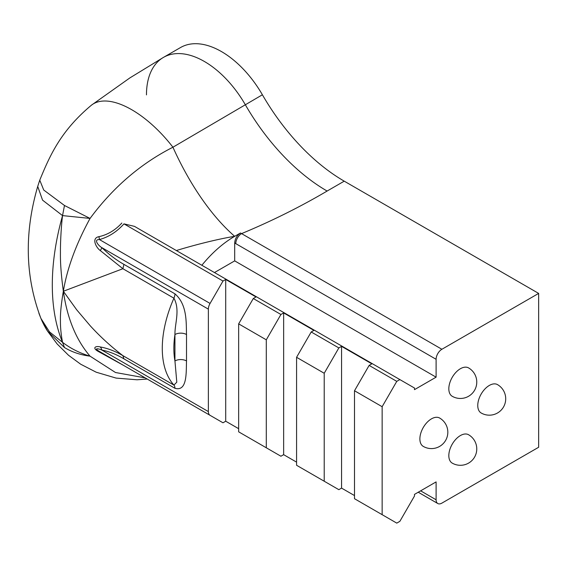 <?xml version="1.0" encoding="UTF-8"?>
<svg xmlns="http://www.w3.org/2000/svg" width="567" height="567" viewBox="0 0 567 567"><rect width="100%" height="100%" fill="white"/><g stroke="black" fill="none" stroke-linecap="round" stroke-linejoin="round"><path stroke-width="0.85" d="M418.226 492.227L437.795 503.524A8.186 4.727 -60 0 0 441.891 503.12L538.65 447.257L538.65 293.408L344.233 181.164A163.714 94.519 60 0 1 262.393 94.774L172.935 147.222C140.687 163.615 113.06 187.351 90.061 218.43L62.547 215.602L64.475 205.488L90.061 218.43C76.021 244.15 67.119 268.425 63.348 291.254C61.215 275.541 60.244 262.67 60.442 252.641C60.308 244.561 61.087 227.154 62.547 215.602A215.028 124.145 120 0 0 62.547 342.319L64.468 347.536L47.628 331.227L44.02 324.537M146.47 94.887A81.854 47.259 60 0 1 163.424 57.409L180.547 47.529A81.854 47.259 60 0 1 262.393 94.774M477.761 405.483A16.372 9.455 120 0 0 481.149 412.982A16.372 16.372 0 0 0 503.517 406.986A16.372 16.372 0 0 0 497.521 384.624A16.372 9.455 120 0 0 484.905 389.012A16.372 9.455 120 0 0 477.761 405.483M419.878 438.901A16.372 9.455 120 0 0 423.273 446.399A16.372 16.372 0 0 0 445.634 440.403A16.372 16.372 0 0 0 439.645 418.042A16.372 9.455 120 0 0 427.029 422.429A16.372 9.455 120 0 0 419.878 438.901M344.233 181.164L327.116 191.044C300.248 206.884 271.728 221.073 241.563 233.618L441.891 349.272A8.186 4.727 -60 0 0 436.101 359.294L436.101 377.168L414.491 389.642L414.491 388.026L399.863 379.585L396.772 381.364L382.144 406.702L382.144 514.673L396.772 523.121L399.863 521.335L414.491 495.997L414.491 494.389L436.101 481.907L436.101 499.775A8.186 4.727 -60 0 0 437.795 503.524M441.891 349.272L538.65 293.408M448.823 388.778A16.372 9.455 120 0 0 452.211 396.269A16.372 16.372 0 0 0 474.572 390.28A16.372 16.372 0 0 0 468.583 367.912A16.372 9.455 120 0 0 455.967 372.299A16.372 9.455 120 0 0 448.823 388.778M448.823 455.613A16.372 9.455 120 0 0 452.211 463.104A16.372 16.372 0 0 0 474.572 457.115A16.372 16.372 0 0 0 468.583 434.747A16.372 9.455 120 0 0 455.967 439.134A16.372 9.455 120 0 0 448.823 455.613M399.863 379.585L134.464 226.361L123.967 223.866C116.915 231.74 108.736 236.978 99.445 239.572A8.186 3.508 72.2 0 0 98.864 236.694C107.574 234.788 115.229 230.23 121.834 223.037M396.772 381.364L369.131 365.41L371.853 363.837L341.568 346.352L338.846 347.925L311.205 331.964L313.927 330.398L283.642 312.913L280.92 314.479L253.286 298.525L256 296.952L225.716 279.467L222.994 281.041L123.967 223.866M436.101 377.168L234.688 260.877L214.468 272.55M341.568 346.352L341.568 488.109L354.503 495.572M341.568 488.109L338.846 489.675L296.576 465.273L296.576 357.302L311.205 331.964M283.642 312.913L283.642 454.663L296.576 462.133M283.642 454.663L280.92 456.229L238.657 431.827L238.657 323.863L253.286 298.525M225.716 279.467L225.716 421.217L238.657 428.687M225.716 421.217L222.994 422.791L99.445 351.462C92.868 347.635 99.09 348.655 101.876 350.094A8.186 6.031 99.6 0 0 100.26 346.961C107.666 348.287 115.214 351.179 122.897 355.644L173.927 385.099A94.214 54.397 -60 0 1 173.927 298.185L122.897 268.723L63.348 291.254L76.715 309.83L90.33 325.897C100.295 336.784 111.153 346.692 122.897 355.644L123.911 358.833C116.384 354.368 109.041 351.455 101.876 350.094L208.365 411.578A8.186 4.727 120 0 0 210.066 415.32M98.864 351.767A8.186 0.964 -60 0 1 99.445 351.462L123.967 365.616L98.864 351.767C91.181 347.699 96.085 345.643 100.26 346.961M234.688 260.877L234.688 243.002C235.022 238.757 236.949 235.418 240.465 232.987L241.563 233.618A8.186 4.727 -60 0 0 235.78 243.64L234.688 243.002M62.547 215.602L42.56 200.144L37.72 186.43C24.14 233.051 25.217 277.057 40.937 318.441L49.499 331.886L62.547 342.319C70.677 348.542 79.841 353.156 90.047 356.161C80.507 354.956 71.981 352.079 64.468 347.536M186.515 334.53A8.186 4.727 0 0 0 174.941 334.53C174.728 323.622 180.306 309.915 173.927 298.185A8.186 4.727 -60 0 0 174.941 293.826C187.393 304.649 186.118 322.694 186.515 334.53L186.515 360.952C186.096 372.363 187.422 391.818 174.941 388.296A8.186 4.727 120 0 0 173.927 385.099L176.798 382.165L174.941 360.952L174.941 334.53A86.028 49.669 120 0 0 174.941 360.952A8.186 4.727 0 0 1 186.515 360.952M62.547 342.319C61.059 334.7 60.357 327.322 60.435 320.171C60.23 313.622 61.201 303.983 63.348 291.254C67.204 318.307 76.098 339.938 90.047 356.161L115.498 372.512L145.223 377.884M39.754 180.164L43.737 190.03L64.475 205.488M222.994 281.041L210.066 303.437A8.186 4.727 120 0 0 208.365 309.143L101.876 247.659C109.041 254.576 116.384 260.14 123.911 264.364L122.897 268.723L100.26 250.536C96.078 247.609 91.181 238.105 98.864 236.694M91.237 105.334A81.854 38.053 51.8 0 1 91.429 105.186A81.854 38.053 51.8 0 1 91.429 105.178A81.854 38.053 51.8 0 1 172.935 147.222A163.714 74.157 68.9 0 0 234.688 236.326L240.465 232.987M382.144 406.702L354.503 390.748L369.131 365.41M382.144 514.673L354.503 498.712L354.503 390.748M338.846 347.925L324.218 373.263L324.218 481.227M324.218 373.263L296.576 357.302M280.92 314.479L266.292 339.817L266.292 447.788M266.292 339.817L238.657 323.863M208.365 309.143L208.365 411.578M100.26 250.536A8.186 2.885 -45.4 0 0 101.876 247.659C99.119 246.312 92.853 239.352 99.445 239.572L210.066 303.437M201.859 265.271A94.214 54.397 120 0 1 234.688 236.326C218.501 238.891 194.368 244.994 176.351 250.543M436.101 359.294L235.78 243.64M420.629 490.845L436.101 499.775M174.941 388.296L123.911 358.833M123.911 264.364L174.941 293.826M37.72 186.43L39.725 180.242C49.861 155.599 60.626 130.942 91.429 105.186L129.864 77.913L163.424 57.409A81.854 47.259 60 0 1 245.277 104.661A163.714 94.519 60 0 0 327.116 191.044M40.937 318.434L38.896 313.267M147.222 379.039L137.023 379.784L116.093 378.09L96.192 372.2L80.698 364.22L68.494 355.247L57.125 343.949L47.628 331.227C47.741 331.447 43.865 325.699 40.739 317.952"/></g></svg>

